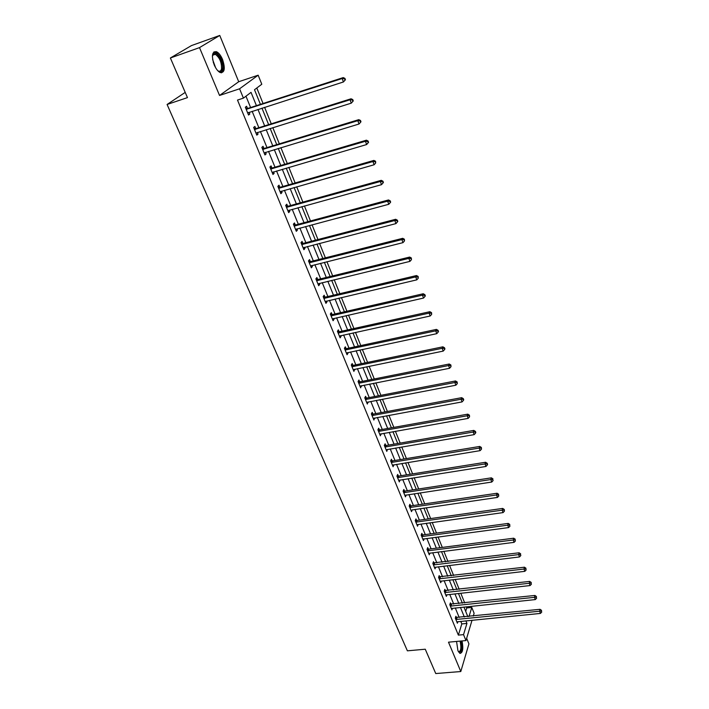 <?xml version="1.0" encoding="UTF-8"?>
<svg xmlns="http://www.w3.org/2000/svg" width="709" height="709" viewBox="0 0 709 709"><rect width="100%" height="100%" fill="white"/><g stroke="black" fill="none" stroke-linecap="round" stroke-linejoin="round"><path stroke-width="1.06" d="M456.552 641.432L457.934 650.711L459.928 653.406C462.782 652.9 463.491 648.744 462.046 640.927M222.546 59.476C220.783 55.373 218.744 52.776 216.44 51.686C212.035 51.42 211.291 55.825 214.215 64.891C215.997 68.968 218.017 71.538 220.286 72.602C224.682 72.85 225.444 68.472 222.546 59.476M465.698 611.362L466.744 607.967L471.777 607.445L474.117 613.276L473.284 616.068M185.209 92.392L167.085 104.471L407.391 650.827L425.258 649.214L435.751 673.55L460.797 671.538L468.933 643.887L466.646 638.304M167.085 104.471L187.46 97.612L170.382 57.987L191.465 45.58L219.755 35.45L199.504 47.618L219.542 95.458L239.58 88.793L258.165 75.198L261.789 84.238L254.504 89.742L260.425 104.356M219.542 95.458L238.711 81.73L219.755 35.45M238.711 81.73L258.165 75.198M466.744 607.967L466.274 606.807M464.705 602.934L460.779 593.194M459.21 589.312L455.205 579.404M453.636 575.513L449.568 565.436M447.999 561.546L443.861 551.292M442.292 547.401L438.073 536.97M436.505 533.079L432.215 522.453M430.647 518.563L426.277 507.75M424.709 503.86L420.269 492.861M418.691 488.962L414.171 477.769M412.603 473.869L407.994 462.472M406.425 458.581L401.737 446.98M400.168 443.081L395.4 431.267M393.823 427.376L388.966 415.35M387.398 411.459L382.452 399.211M380.884 395.321L375.85 382.851M374.281 378.961L369.15 366.269M367.581 362.379L362.361 349.448M360.792 345.558L355.475 332.397M353.906 328.506L348.491 315.097M346.923 311.216L341.41 297.558M339.841 293.677L334.223 279.763M332.663 275.89L326.938 261.71M325.378 257.837L319.537 243.391M317.978 239.527L312.04 224.806M310.48 220.951L304.418 205.947M302.867 202.1L296.699 186.804M295.148 182.966L288.847 167.377M287.305 163.549L280.888 147.658M279.346 143.838L272.805 127.638M271.263 123.827L264.599 107.307M263.057 103.505L256.8 88.005M170.382 57.987L199.504 47.618M256.428 105.65L251.03 92.365L243.417 98.126L237.497 100.075L458.36 635.122L461.816 623.92L460.77 621.35M459.193 617.486L455.293 607.959M453.716 604.103L449.754 594.408M448.168 590.544L444.135 580.689M442.558 576.816L438.454 566.783M436.868 562.919L432.694 552.71M431.116 548.846L426.862 538.459M425.285 534.586L420.96 524.022M419.373 520.149L414.978 509.39M413.391 505.517L408.916 494.572M407.329 490.699L402.774 479.559M401.188 475.686L396.553 464.351M394.966 460.478L390.242 448.939M388.665 445.066L383.853 433.314M382.275 429.441L377.383 417.477M375.797 413.613L370.816 401.436M369.229 397.563L364.16 385.164M362.583 381.291L357.416 368.671M355.829 364.807L350.574 351.948M348.996 348.084L343.635 334.994M342.057 331.13L336.607 317.8M335.029 313.936L329.472 300.359M327.895 296.504L322.24 282.669M320.663 278.823L314.893 264.723M313.325 260.885L307.449 246.519M305.88 242.682L299.898 228.05M298.329 224.221L292.232 209.315M290.663 205.486L284.451 190.296M282.891 186.476L276.554 170.993M274.995 167.182L268.543 151.398M266.992 147.596L260.407 131.502M258.856 127.717L252.147 111.313M250.596 107.529L245.961 96.202M247.468 108.353L246.599 106.244L245.341 107.227L248.549 115.044L249.798 114.043L249.081 112.297M255.736 128.506L254.886 126.432L253.654 127.452L256.818 135.153L258.041 134.107L257.358 132.459M263.881 148.358L263.039 146.311L261.843 147.383L264.953 154.961L266.15 153.88L265.503 152.311M271.91 167.909L271.077 165.897L269.907 167.005L272.974 174.476L274.135 173.35L273.532 171.879M279.816 187.176L279 185.191L277.848 186.343L280.879 193.699L282.014 192.538L281.438 191.146M287.606 206.159L286.799 204.21L285.683 205.397L288.66 212.647L289.768 211.442L289.237 210.139M295.281 224.868L294.483 222.945L293.393 224.168L296.335 231.311L297.417 230.079L296.911 228.847M302.84 243.311L302.061 241.406L300.997 242.664L303.895 249.71L304.95 248.434L304.48 247.29M310.303 261.479L309.532 259.609L308.495 260.903L311.348 267.842L312.377 266.54L311.933 265.467M317.65 279.39L316.896 277.547L315.877 278.876L318.696 285.718L319.697 284.38L319.289 283.387M324.899 297.053L324.155 295.228L323.162 296.592L325.936 303.346L326.911 301.963L326.539 301.05M332.042 314.468L331.307 312.669L330.341 314.06L333.07 320.716L334.028 319.307L333.682 318.456M339.088 331.635L338.361 329.862L337.422 331.289L340.116 337.847L341.047 336.412L340.728 335.632M346.036 348.562L345.318 346.816L344.397 348.27L347.055 354.739L347.968 353.277L347.676 352.559M352.887 365.259L352.178 363.54L351.283 365.02L353.906 371.401L354.527 369.265M359.64 381.734L358.949 380.033L358.072 381.539L360.659 387.841L361.289 385.731M366.314 397.979L365.622 396.304L364.772 397.838L367.324 404.05L367.953 401.976M372.89 414.003L372.207 412.354L371.374 413.914L373.891 420.038L374.529 418.009M379.377 429.814L378.703 428.183L377.897 429.778L380.378 435.813L381.017 433.819M385.776 445.42L385.12 443.807L384.322 445.42L386.777 451.385L387.415 449.417M392.095 460.815L391.448 459.228L390.668 460.859L393.087 466.744L393.734 464.812M398.334 476.005L397.687 474.436L396.934 476.102L399.318 481.907L399.973 480.002M404.484 491L403.846 489.458L403.111 491.133L405.468 496.867L406.124 494.997M410.555 505.801L409.926 504.276L409.208 505.978L411.539 511.641L412.195 509.798M416.555 520.415L415.935 518.908L415.235 520.628L417.53 526.22L418.186 524.403M422.467 534.834L421.864 533.354L421.173 535.091L423.441 540.604L424.106 538.822L423.069 539M428.316 549.076L427.713 547.605L427.04 549.369L429.282 554.819L429.938 553.064M434.085 563.141L433.491 561.688L432.836 563.469L435.042 568.848L435.663 567.129M439.784 577.02L439.19 575.593L438.561 577.392L440.741 582.701L441.326 581.008M445.403 590.73L444.827 589.321L444.206 591.138L446.36 596.375L446.918 594.718M450.959 604.272L450.392 602.88L449.79 604.715L451.917 609.891L452.439 608.26M456.454 617.645L455.887 616.272L455.293 618.115L457.394 623.229L457.899 621.633M472.043 620.224L465.973 640.564L448.496 642.177L460.797 671.538M465.973 640.564L463.535 634.635L466.939 623.415L465.893 620.836M458.36 635.122L463.535 634.635M243.417 98.126L239.58 88.793M469.03 616.493L471.777 607.445M261.967 108.158L268.64 124.642M270.182 128.453L276.732 144.627M278.274 148.447L284.699 164.32M286.25 168.139L292.551 183.711M294.102 187.548L300.288 202.818M301.848 206.656L307.91 221.642M309.47 225.497L315.425 240.2M316.985 244.056L322.825 258.484M324.394 262.348L330.128 276.51M331.688 280.374L337.316 294.279M338.884 298.143L344.414 311.792M345.983 315.665L351.407 329.065M352.976 332.946L358.302 346.098M359.871 349.98L365.1 362.893M366.668 366.775L371.808 379.457M373.377 383.339L378.42 395.79M379.997 399.681L384.943 411.911M386.52 415.802L391.386 427.811M392.963 431.701L397.731 443.497M399.309 447.388L404.006 458.98M405.575 462.871L410.192 474.259M411.761 478.15L416.289 489.334M417.867 493.225L422.316 504.214M423.893 508.096L428.263 518.899M429.84 522.781L434.13 533.398M435.707 537.28L439.926 547.711M441.503 551.593L445.651 561.838M447.219 565.72L451.296 575.788M452.865 579.67L456.88 589.569M458.448 593.451L462.383 603.173M463.952 607.055L467.825 616.617M464.315 616.972L460.433 607.418M458.865 603.554L454.912 593.841M453.335 589.968L449.32 580.086M447.742 576.213L443.657 566.154M442.079 562.281L437.923 552.045M436.345 548.172L432.109 537.759M430.531 533.877L426.224 523.286M424.647 519.405L420.269 508.628M418.691 504.746L414.224 493.774M412.647 489.884L408.109 478.726M406.532 474.835L401.906 463.473M400.328 459.592L395.631 448.017M394.044 444.135L389.259 432.357M387.681 428.475L382.807 416.484M381.229 412.603L376.266 400.39M374.689 396.508L369.628 384.083M368.06 380.201L362.911 367.546M361.333 363.673L356.095 350.778M354.518 346.905L349.183 333.779M347.605 329.907L342.172 316.533M340.595 312.669L335.056 299.047M333.487 295.183L327.85 281.305M326.282 277.449L320.53 263.314M318.961 259.459L313.112 245.057M311.543 241.211L305.579 226.534M304.019 222.688L297.94 207.737M296.38 203.9L290.185 188.665M288.625 184.836L282.306 169.3M280.755 165.481L274.321 149.643M272.77 145.841L266.212 129.694M264.661 125.892L257.97 109.434M461.816 623.92L466.939 623.415M248.336 114.512L249.798 114.043M256.569 134.568L258.041 134.107M264.687 154.314L266.15 153.88M272.69 173.776L274.135 173.35M280.569 192.945L282.014 192.538M288.333 211.84L289.768 211.442M295.981 230.46L297.417 230.079M303.523 248.806L304.95 248.434M310.959 266.894L312.377 266.54M318.279 284.717L319.697 284.38M325.502 302.3L326.911 301.963M332.627 319.626L334.028 319.307M339.646 336.722L341.047 336.412M346.577 353.569L347.968 353.277M353.41 370.195L354.792 369.912M360.145 386.591L361.528 386.316M366.792 402.765L368.166 402.499M373.351 418.718L374.715 418.47M379.82 434.457L381.185 434.218M386.201 449.993L387.557 449.763M392.502 465.326L393.858 465.104M398.715 480.454L400.062 480.241M404.857 495.378L406.195 495.183M409.837 507.511L496.539 494.971L497.443 497.426L412.248 509.931M417.007 524.651L418.221 524.483M345.443 79.736L344.928 78.371L344.512 78.743L345.017 80.117L345.443 79.736L343.44 81.96L247.689 112.935M345.017 80.117L343.44 81.96L342.163 78.531L343.227 77.591L248.141 108.326L245.722 108.167M246.209 109.337L342.163 78.531L344.512 78.743M248.301 112.545L247.742 113.077M344.928 78.371L343.227 77.591M212.39 56.082L213.71 53.529C217.105 50.747 223.947 62.941 222.475 69.03C221.74 71.972 220.127 72.486 217.645 70.572M217.92 70.803L218.416 71.051C220.029 71.609 221.066 70.847 221.536 68.746C221.687 62.303 219.622 57.491 215.332 54.301L213.409 54.398L212.461 55.719M221.536 72.85L223.211 69.987C223.406 62.011 220.836 56.038 215.527 52.076L213.958 51.863M460.07 653.459C462.171 651.465 462.56 647.317 461.231 641.007M460.797 641.042C462.259 648.948 461.497 652.564 458.501 651.89M458.422 651.739L458.581 651.828C461.01 651.199 461.506 647.627 460.07 641.113M353.268 100.926L352.772 99.579L352.364 99.978L352.86 101.325L353.268 100.926L351.292 103.151L255.967 133.079M352.86 101.325L351.292 103.151L350.042 99.774L351.07 98.781L256.41 128.48L254.008 128.311M254.504 129.534L350.042 99.774L352.364 99.978M352.772 99.579L351.07 98.781M360.978 121.788L360.491 120.459L360.092 120.876L360.589 122.205L360.978 121.788L359.029 124.013L264.12 152.922M360.589 122.205L359.029 124.013L357.797 120.69L358.789 119.653L264.554 148.341L262.162 148.163M262.684 149.431L357.797 120.69L360.092 120.876M360.491 120.459L358.789 119.653M368.574 142.323L368.095 141.02L367.705 141.454L368.184 142.757L368.574 142.323L366.633 144.547L272.15 172.464M368.184 142.757L366.633 144.547L365.427 141.277L366.393 140.187L272.575 167.9L270.191 167.714M270.732 169.026L365.427 141.277L367.705 141.454M368.095 141.02L366.393 140.187M278.672 188.328L372.943 161.546L374.13 164.763L280.064 191.722M278.114 186.972L280.48 187.167L373.882 160.42L372.943 161.546L375.194 161.714L375.673 162.999L375.575 161.262L375.194 161.714M375.575 161.262L373.882 160.42M374.13 164.763L375.673 162.999M286.489 207.356L380.334 181.504L381.513 184.677L287.863 210.697M285.913 205.947L288.262 206.159L381.256 180.334L380.334 181.504L382.576 181.664L383.046 182.931L383.409 182.461L382.94 181.194L382.576 181.664M382.94 181.194L381.256 180.334M381.513 184.677L383.046 182.931M294.191 226.1L387.628 201.17L388.78 204.289L295.547 229.388M293.597 224.656L295.937 224.868L388.523 199.956L387.628 201.17L389.844 201.312L390.304 202.561L390.659 202.074L390.198 200.824L389.844 201.312M390.198 200.824L388.523 199.956M388.78 204.289L390.304 202.561M301.786 244.57L394.807 220.526L395.941 223.61L303.115 247.813M301.174 243.09L303.496 243.311L395.675 219.276L394.807 220.526L396.996 220.659L397.457 221.89L397.802 221.394L397.341 220.162L396.996 220.659M397.341 220.162L395.675 219.276M395.941 223.61L397.457 221.89M309.266 262.782L401.87 239.607L402.996 242.638L310.577 265.972M308.637 261.249L310.95 261.479L402.721 238.313L401.87 239.607L404.05 239.722L404.502 240.936L404.387 239.208L404.05 239.722M404.387 239.208L402.721 238.313M402.996 242.638L404.502 240.936M316.639 280.729L408.836 258.395L409.944 261.382L317.933 283.875M315.992 279.16L318.297 279.399L409.66 257.066L408.836 258.395L410.998 258.51L411.442 259.698L411.326 257.979L410.998 258.51M411.326 257.979L409.66 257.066M409.944 261.382L411.442 259.698M323.907 298.418L415.704 276.909L416.795 279.851L325.192 301.529M323.251 296.814L325.537 297.062L416.502 275.544L415.704 276.909L417.84 277.015L418.275 278.185L418.159 276.466L417.84 277.015M418.159 276.466L416.502 275.544M416.795 279.851L418.275 278.185M331.076 315.859L422.467 295.157L423.539 298.055L332.335 318.926M330.403 314.229L332.681 314.477L423.238 293.756L422.467 295.157L424.585 295.245L425.01 296.406L425.32 295.848L424.895 294.687L424.585 295.245M424.895 294.687L423.238 293.756M423.539 298.055L425.01 296.406M338.149 333.062L429.131 313.13L430.186 315.992L339.389 336.084M337.457 331.387L339.726 331.652L429.884 311.703L429.131 313.13L431.232 313.218L431.657 314.362L431.533 312.642L431.232 313.218M431.533 312.642L429.884 311.703M430.186 315.992L431.657 314.362M345.115 350.024L435.698 330.855L436.744 333.673L346.338 353.002M344.414 348.314L346.666 348.58L436.434 329.393L435.698 330.855L437.781 330.926L438.197 332.06L438.49 331.466L438.073 330.341L437.781 330.926M438.073 330.341L436.434 329.393M436.744 333.673L438.197 332.06M351.992 366.748L442.177 348.323L443.205 351.097L353.197 369.681M351.292 365.011L353.516 365.286L442.886 346.825L442.177 348.323L444.242 348.385L444.649 349.502L444.933 348.899L444.525 347.791L444.242 348.385M444.525 347.791L442.886 346.825M443.205 351.097L444.649 349.502M358.772 383.241L448.558 365.543L449.568 368.281L359.959 386.139M358.107 381.486L360.269 381.752L449.249 364.018L448.558 365.543L450.605 365.596L451.013 366.695L450.88 364.984L450.605 365.596M450.88 364.984L449.249 364.018M449.568 368.281L451.013 366.695M365.463 399.522L454.85 382.514L455.852 385.217L366.633 402.375M364.825 397.731L366.934 398.006L455.524 380.963L454.85 382.514L456.88 382.568L457.278 383.649L457.145 381.947L456.88 382.568M457.145 381.947L455.524 380.963M455.852 385.217L457.278 383.649M372.057 415.571L461.054 399.256L462.038 401.923L373.218 418.39M371.454 413.764L373.51 414.029L461.71 397.678L461.054 399.256L463.066 399.3L463.464 400.363L463.721 399.725L463.323 398.662L463.066 399.3M463.323 398.662L461.71 397.678M462.038 401.923L463.464 400.363M378.562 431.409L467.178 415.766L468.144 418.39L379.705 434.192M377.994 429.583L379.997 429.849L467.807 414.153L467.178 415.766L469.172 415.802L469.562 416.848L469.42 415.155L469.172 415.802M469.42 415.155L467.807 414.153M468.144 418.39L469.562 416.848M384.987 447.033L473.204 432.047L474.17 434.635L386.113 449.781M384.438 445.19L386.396 445.456L473.825 430.407L473.204 432.047L475.19 432.073L475.571 433.11L475.819 432.446L475.429 431.418L475.19 432.073M475.429 431.418L473.825 430.407M474.17 434.635L475.571 433.11M391.324 462.454L479.16 448.097L480.108 450.649L392.44 465.166M390.801 460.584L392.706 460.85L479.754 446.44L479.16 448.097L481.119 448.123L481.5 449.143L481.358 447.45L481.119 448.123M481.358 447.45L479.754 446.44M480.108 450.649L481.5 449.143M397.572 477.671L485.027 463.934L485.966 466.46L398.671 480.347M397.075 475.783L398.937 476.049L485.612 462.25L485.027 463.934L486.977 463.952L487.349 464.953L487.579 464.28L487.207 463.278L486.977 463.952M487.207 463.278L485.612 462.25M485.966 466.46L487.349 464.953M403.749 492.684L490.823 479.559L491.745 482.049L404.83 495.325M403.27 490.788L405.087 491.045L491.381 477.848L490.823 479.559L492.755 479.568L493.118 480.56L492.755 479.568M492.977 478.885L491.381 477.848M491.745 482.049L493.118 480.56M409.377 505.588L411.158 505.845L497.08 493.242L496.539 494.971L498.454 494.971L498.817 495.954L498.454 494.971M498.666 494.279L497.08 493.242M497.443 497.426L498.817 495.954M415.855 522.143L502.176 510.179L503.071 512.598L416.91 524.713M415.403 520.202L417.149 520.459L502.708 508.424L502.176 510.179L504.072 510.179L504.436 511.145L504.285 509.47L504.072 510.179M504.285 509.47L502.708 508.424M503.071 512.598L504.436 511.145M421.784 536.58L507.733 525.192L508.619 527.576L422.83 539.124M421.359 534.63L423.069 534.887L508.247 523.41L507.733 525.192L509.62 525.174L509.975 526.131L509.62 525.174M509.824 524.465L508.247 523.41M508.619 527.576L509.975 526.131M427.651 550.84L513.227 540.001L514.096 542.35L428.679 553.348M427.235 548.872L428.91 549.129L513.724 538.202L513.227 540.001L515.097 539.974L515.443 540.923L515.097 539.974M515.292 539.257L513.724 538.202M514.096 542.35L515.443 540.923M433.438 564.922L518.642 554.615L519.502 556.937L434.449 567.395M433.031 562.937L519.13 552.79L518.642 554.615L520.503 554.589L520.84 555.519L520.503 554.589M520.69 553.862L519.13 552.79M519.502 556.937L520.84 555.519M439.146 578.828L523.986 569.035L524.837 571.33L440.147 581.265M438.756 576.825L524.456 567.2L523.986 569.035L525.83 569.008L526.175 569.921L525.83 569.008M526.016 568.272L524.456 567.2M524.837 571.33L526.175 569.921M444.791 592.556L529.269 583.277L530.11 585.545L445.784 594.966M444.41 590.535L529.72 581.415L529.269 583.277L531.094 583.241L531.431 584.145L531.094 583.241M531.28 582.497L529.72 581.415M530.11 585.545L531.431 584.145M450.357 606.106L534.48 597.332L535.304 599.575L451.341 608.49M449.993 604.077L534.923 595.463L534.48 597.332L536.296 597.288L536.624 598.183L536.296 597.288M536.465 596.535L534.923 595.463M535.304 599.575L536.624 598.183M455.86 619.498L539.62 611.211L540.444 613.418L456.835 621.855M455.506 617.459L540.054 609.315L539.62 611.211L541.428 611.167L541.747 612.044L541.428 611.167M541.596 610.405L540.054 609.315M540.444 613.418L541.747 612.044M246.413 109.363L247.671 108.371M246.883 109.31L248.141 108.326M212.647 59.547L215.616 67.736M214.446 65.432L213.223 62.064M254.708 129.561L255.94 128.524M255.178 129.517L256.41 128.48M262.879 149.448L264.085 148.376M263.358 149.413L264.554 148.341M270.935 169.052L272.105 167.936M271.405 169.008L272.575 167.9M278.867 188.355L280.011 187.203M279.337 188.319L280.48 187.167M286.684 207.382L287.801 206.186M287.145 207.347L288.262 206.159M294.386 226.127L295.476 224.895M294.847 226.1L295.937 224.868M301.981 244.596L303.035 243.329M302.433 244.57L303.496 243.311M309.461 262.809L310.498 261.506M309.913 262.782L310.95 261.479M316.834 280.755L317.845 279.417M317.286 280.729L318.297 279.399M324.102 298.445L325.085 297.08M324.554 298.427L325.537 297.062M331.271 315.886L332.229 314.495M331.723 315.877L332.681 314.477M338.335 333.088L339.274 331.661M338.787 333.079L339.726 331.652M345.31 350.051L346.222 348.589M345.753 350.042L346.666 348.58M352.178 366.775L353.073 365.295M352.621 366.766L353.516 365.286M358.958 383.277L359.835 381.761M359.401 383.268L360.269 381.752M365.64 399.548L366.5 398.006M366.083 399.548L366.934 398.006M372.243 415.598L373.076 414.038M372.677 415.598L373.51 414.029M378.748 431.435L379.563 429.849M379.182 431.435L379.997 429.849M385.173 447.069L385.962 445.447M385.599 447.069L386.396 445.456M391.501 462.481L392.281 460.85M391.935 462.49L392.706 460.85M397.758 477.698L398.511 476.04M398.183 477.706L398.937 476.049M403.926 492.72L404.662 491.036M404.352 492.728L405.087 491.045M410.015 507.538L410.733 505.836M410.44 507.555L411.158 505.845M416.032 522.17L416.732 520.45M416.458 522.187L417.149 520.459M421.961 536.616L422.644 534.87M422.387 536.633L423.069 534.887M427.828 550.875L428.493 549.112M428.245 550.893L428.91 549.129M433.607 564.958L434.262 563.176M434.023 564.976L434.679 563.185M439.323 578.854L439.952 577.055M439.74 578.881L440.369 577.073M444.96 592.591L445.58 590.765M445.376 592.609L445.996 590.792M450.534 606.142L451.137 604.307M450.942 606.168L451.544 604.334M456.038 619.533L456.623 617.681M456.445 619.56L457.03 617.707M212.691 55.222L215.332 54.301M213.409 54.398L213.71 53.529"/></g></svg>
